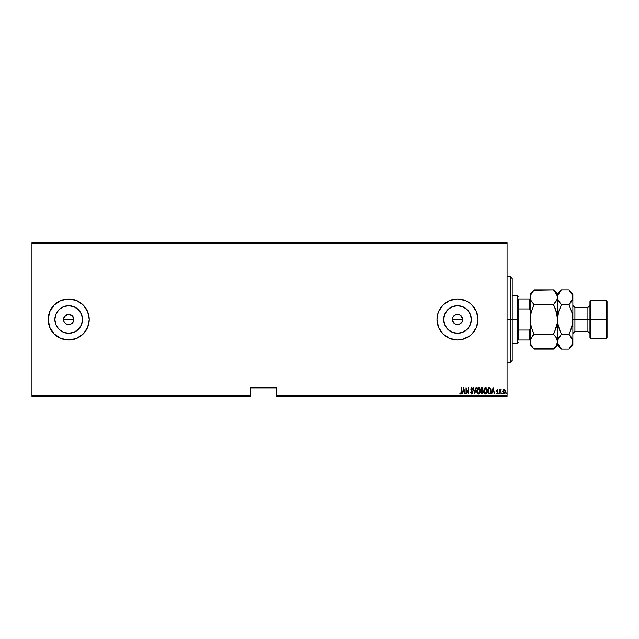 <?xml version="1.0" encoding="UTF-8"?>
<svg xmlns="http://www.w3.org/2000/svg" width="639" height="639" viewBox="0 0 639 639"><rect width="100%" height="100%" fill="white"/><g stroke="black" fill="none" stroke-linecap="round" stroke-linejoin="round"><path stroke-width="0.96" d="M63.964 317.535L63.565 319.5A5.128 5.128 0 0 1 68.692 314.372A5.128 5.128 0 0 1 73.82 319.5L72.327 315.874L68.7 314.372L65.849 315.235L63.668 318.494L65.074 315.874L66.863 314.707M460.304 315.203L462.532 318.47L461.662 316.497L459.281 314.692M457.236 324.62L455.192 324.077L453.139 322.184L452.38 319.5L452.724 317.655L452.38 319.5A5.128 5.128 0 0 1 457.508 314.372A5.128 5.128 0 0 1 462.636 319.5L462.548 318.581M453.794 315.962L453.139 316.808L454.401 315.418L456.997 314.396L455.2 314.923L453.195 316.728M454.401 315.418L456.621 314.452M443.69 319.5A13.818 13.818 0 0 1 457.508 305.682A13.818 13.818 0 0 1 471.326 319.5L470.272 324.788L467.277 329.269L462.796 332.264L457.508 333.318L452.22 332.264L447.739 329.269L444.744 324.788L443.69 319.5L444.744 314.212L447.739 309.731L452.22 306.736L457.508 305.682L462.796 306.736L467.277 309.731L470.272 314.212L471.326 319.5A13.818 13.818 0 0 1 457.508 333.318A13.818 13.818 0 0 1 443.69 319.5M54.874 319.5A13.818 13.818 0 0 1 68.692 305.682A13.818 13.818 0 0 1 82.511 319.5L81.465 324.788L78.469 329.269L73.98 332.264L68.692 333.318L63.405 332.264L58.924 329.269L55.928 324.788L54.874 319.5L55.928 314.212L58.924 309.731L63.405 306.736L68.692 305.682L73.98 306.736L78.469 309.731L81.465 314.212L82.511 319.5A13.818 13.818 0 0 1 68.692 333.318A13.818 13.818 0 0 1 54.874 319.5M89.204 319.484A20.512 20.512 0 0 0 68.692 298.988A20.512 20.512 0 0 0 48.189 319.484A20.512 20.512 0 0 1 68.692 298.988A20.512 20.512 0 0 1 89.204 319.5L87.639 311.648L83.198 304.995L76.544 300.554L68.692 298.988L60.849 300.554L54.195 304.995L49.746 311.648L48.189 319.5L49.746 327.352L54.195 334.005L60.849 338.446L68.692 340.012L76.544 338.446L83.198 334.005L87.639 327.352L89.204 319.5A20.512 20.512 0 0 1 68.692 340.012A20.512 20.512 0 0 1 48.189 319.5A20.512 20.512 0 0 0 68.692 340.012A20.512 20.512 0 0 0 89.204 319.516M468.882 302.439A20.512 20.512 0 0 0 437.395 315.49L436.996 319.5A20.512 20.512 0 0 1 457.508 298.988A20.512 20.512 0 0 1 478.012 319.5A20.512 20.512 0 0 0 476.462 311.672M478.012 319.5A20.512 20.512 0 0 1 457.508 340.012A20.512 20.512 0 0 1 436.996 319.5L438.562 327.352L443.003 334.005L449.656 338.446L457.508 340.012L461.51 339.613L468.898 336.553L472.005 334.005L476.454 327.352L478.012 319.5L476.454 311.648A20.512 20.512 0 0 0 468.914 302.455L465.352 300.554L457.508 298.988L449.656 300.554L443.003 304.995L438.562 311.648L437.395 315.498A20.512 20.512 0 0 0 436.996 319.468M453.139 316.808L452.747 317.591M64.435 316.648L67.694 314.468L70.657 314.763L72.319 315.874L73.82 319.5L73.429 321.465L72.231 323.214M72.319 315.874L73.82 319.5A5.128 5.128 0 0 1 68.692 324.628A5.128 5.128 0 0 1 63.565 319.5L63.956 321.465L63.565 319.5L73.82 319.5L63.565 319.5L63.668 320.498M70.657 314.763L71.696 315.346M67.694 314.468L69.899 314.516M457.804 314.38L458.275 314.428M458.067 314.404L459.114 314.628M276.344 396.412L507.07 396.412L507.07 395.892L276.344 395.892L276.344 387.865L250.712 387.865L250.712 395.892L31.95 395.892L31.95 243.108L507.07 243.108L507.07 395.892L507.07 242.588L31.95 242.588L507.07 242.588L507.07 243.108L31.95 243.108L31.95 242.588L31.95 395.892L250.712 395.892L250.712 387.865L276.344 387.865L276.344 396.412L276.344 395.892L507.07 395.892L507.07 396.412L276.344 396.412M31.95 396.412L250.712 396.412L250.712 395.892L250.712 396.412L31.95 396.412L31.95 395.892L31.95 396.412M503.061 390.117L502.997 393.081L503.724 393.856L504.746 393.664L505.457 391.467L504.682 389.614L503.244 389.846L504.083 389.399L503.061 390.117L502.701 391.667L504.083 393.92L505.457 391.667L505.098 390.117L503.915 389.407M500.169 393.848L500.257 390.733L501.168 389.542L500.169 390.117L499.858 389.471L499.858 393.848L499.858 389.471L499.858 393.848L500.233 390.876L501.168 389.542L500.169 390.117L500.169 389.471M497.581 392.202L497.238 393.384L497.717 392.681L496.543 393.44L497.446 393.888L498.021 392.658L496.95 390.621L497.222 389.95L498.021 390.022L497.142 389.431L496.671 390.884L497.709 392.801L496.487 393.328L497.246 393.92L498.021 392.658L496.95 390.525L498.021 390.022L497.326 389.399L498.021 390.022L496.95 390.525L498.021 392.658L497.246 393.92L496.487 393.328L497.717 392.681L497.238 393.384L497.717 392.681L496.647 390.357M489.306 393.848L490.776 392.817L491.008 389.75L490.049 388.081L488.204 387.865L488.204 393.848L489.306 393.848C490.656 393.472 491.263 392.506 491.119 390.932L490.049 388.081L488.204 387.865L488.204 393.848L488.204 387.865L490.049 388.081L488.923 387.865M482.509 393.752L483.22 392.29L482.517 390.621L482.86 388.824L482.333 387.961L481.151 387.865L481.151 393.848L482.102 393.848L483.22 392.146L482.517 390.621L482.916 389.343L481.822 387.865L481.151 387.865L481.151 393.848L481.151 387.865L481.95 387.865M475.983 387.865L474.785 393.848L476.319 387.865L474.745 392.689L473.172 387.865L474.705 393.848L473.172 387.865L474.705 393.848L476.319 387.865L474.745 392.689L473.507 387.865M466.35 393.848L466.35 389.143L468.722 393.848L468.722 387.865L468.419 392.578L466.039 387.865L466.039 393.848L466.35 389.143L468.722 393.848L468.722 387.865L468.419 392.578L466.039 387.865L466.039 393.848L466.103 387.865M459.992 393.544L460.687 393.999L460.016 392.849L460.543 393.983L461.446 393.145L461.206 387.865L461.126 392.969L459.832 393.304L460.687 393.999L461.518 391.899L461.518 387.865L461.206 391.843L460.711 393.384L460.016 392.849L460.823 393.36M476.454 311.648L472.005 304.995L468.898 302.447M462.468 393.848L463.666 387.865L462.133 393.848L462.955 391.931L464.449 391.931L465.272 393.848L463.738 387.865L462.133 393.848L462.955 391.931L464.449 391.931L465.272 393.848L463.738 387.865L464.936 393.848M470.639 392.689L471.598 393.991L472.66 392.897L472.477 391.34L471.191 389.287L471.558 388.344L472.349 389.087L472.636 388.72L471.718 387.705L470.887 389.343L472.357 392.753L471.718 393.384L470.943 392.386L470.639 392.689L471.71 393.999L472.716 392.378L471.183 389.079L471.678 388.32L472.349 389.087L472.636 388.72L471.718 387.705L470.871 389.103L472.405 392.37L471.718 393.384L471.063 392.697M476.782 391.132L476.774 390.876C476.678 392.442 477.293 393.48 478.627 393.999C479.953 393.472 480.56 392.418 480.456 390.852C480.568 389.263 479.945 388.216 478.595 387.705L476.774 390.876L476.87 391.867L478.14 393.896L479.873 393.169L480.44 390.349L479.506 388.081L477.708 388.105L476.798 390.381M483.835 390.876L484.785 393.624L486.575 393.616L487.517 390.852L486.559 388.081L484.761 388.105L483.835 390.876C483.739 392.442 484.354 393.48 485.68 393.999C487.006 393.472 487.621 392.418 487.517 390.852C487.621 389.263 486.998 388.216 485.648 387.705L483.835 390.876M491.838 393.848L493.036 387.865L491.503 393.848L492.326 391.931L493.819 391.931L494.65 393.848L493.116 387.865L491.503 393.848L492.326 391.931L493.819 391.931L494.65 393.848L493.116 387.865L494.314 393.848M498.708 393.424L499.099 393.904L499.259 393.113L498.724 393.265L499.019 392.921L498.708 393.424L499.019 392.921L499.323 393.424L499.019 392.921L499.019 393.92L499.323 393.424L499.019 393.92L498.708 393.424L499.019 392.921L499.019 393.92M501.855 392.921L502.158 393.424L501.855 392.921L502.158 393.424L501.567 393.584L502.094 393.736L501.934 392.937L501.855 393.92L501.855 392.921L502.158 393.424L501.855 393.92L501.551 393.424L501.855 392.921L502.158 393.424L501.855 393.92L501.551 393.504M506.152 393.344L506.535 393.904L506.695 393.113L506.168 393.265L506.455 392.921L506.152 393.424L506.455 392.921L506.767 393.424L506.455 392.921L506.767 393.424L506.455 393.92L506.767 393.424L506.455 393.92L506.152 393.424L506.455 392.921L506.495 393.92M462.221 321.521L462.532 320.522L461.662 322.503L460.08 323.933L457.804 324.62M459.281 324.308L460.304 323.797M460.216 323.853L462.189 321.585M71.664 323.685L69.699 324.532L67.694 324.532L65.841 323.765L63.956 321.465M65.849 323.765L66.632 324.197M73.725 320.498L73.82 319.5M452.747 321.409L452.771 317.535L455.543 314.763L459.473 314.763L462.245 317.535L462.245 321.465L459.473 324.237L455.543 324.237L452.771 321.465M453.195 322.272L454.393 323.574M453.794 323.038L452.38 319.5L462.636 319.5A5.128 5.128 0 0 1 457.508 324.628A5.128 5.128 0 0 1 452.38 319.5L462.636 319.5L462.548 320.419M456.07 324.42L456.997 324.604L456.07 324.42M436.996 319.532A20.512 20.512 0 0 0 468.882 336.561M468.914 336.545A20.512 20.512 0 0 0 476.446 327.368M474.561 330.89L474.969 330.251M474.561 308.11L474.002 307.311M64.691 339.613L68.692 340.012M55.146 322.192L55.928 324.788M71.392 333.055L73.98 332.264M82.247 316.808L81.465 314.212M66.001 305.945L63.405 306.736M72.958 322.352L71.544 323.765L73.429 321.465M66.736 324.237L69.699 324.532M68.692 324.628L67.694 324.532M443.953 322.192L444.744 324.788M460.2 333.055L462.796 332.264M471.063 316.808L470.272 314.212M454.808 305.945L452.22 306.736M456.621 324.548L460.08 323.933M456.997 324.604L457.42 324.628M70.657 324.237L71.544 323.765M64.427 322.344L65.066 323.126M461.206 387.865L461.518 391.907M461.302 393.568L460.847 393.975M460.352 393.193L460.016 392.849L460.711 393.384L461.206 391.843M461.206 392.282L461.174 392.721M463.698 389.015L464.289 391.316L463.115 391.316L463.698 389.015L464.289 391.316L463.115 391.316L463.698 389.015M468.419 387.865L468.659 393.848M470.999 392.546L471.798 393.376M471.414 393.257L472.405 392.37L472.221 391.651M471.806 393.376L472.253 393.025M472.405 392.466L470.879 389.263M472.277 391.787L470.871 389.103M471.854 391.092L471.095 390.07M470.879 388.879L471.151 388.057M472.485 388.392L471.718 387.705L472.636 388.72L472.261 388.903M472.101 388.616L471.558 388.344M471.925 388.408L472.349 389.087L471.678 388.32L471.183 389.079L471.886 390.453M471.191 389.287L471.678 388.32L471.183 389.079L471.766 390.301M471.414 389.854L471.886 390.445M479.082 387.801L479.506 388.081M480.44 390.341L480.28 389.455M480.44 391.364L480.376 391.835M478.06 393.864L477.421 393.257M477.413 393.241L476.846 391.755M476.99 392.346L477.165 392.809M478.22 388.408L480.153 390.852L479.953 392.122M480.081 391.659L480.145 390.645L478.611 393.384L477.101 391.276L478.148 388.448M480.081 390.046L480.145 390.645M479.21 388.52L479.641 388.959M477.157 391.675L477.101 391.276M478.044 393.209L477.613 392.785M477.101 390.469L477.309 389.518M482.685 388.336L482.86 388.832L482.685 388.336M482.908 389.215L482.517 390.621M481.151 393.848L482.102 393.848L481.151 393.848M482.453 391.148L482.908 391.987M482.844 392.586L482.517 393.089M482.014 393.225L482.916 392.146L481.455 393.233L481.455 391.004L482.309 391.076M482.118 388.504L482.605 389.359L482.445 388.736M482.589 389.582L481.455 388.48L481.455 390.397L482.605 389.359L481.455 390.397L481.455 388.48L482.605 389.359L481.662 390.397L482.373 390.133M483.859 390.373L483.923 389.894M487.429 389.854L487.493 390.341M487.493 391.364L487.309 392.33M487.134 392.793L486.766 393.4M484.466 393.241L483.923 391.859M484.218 392.809L484.042 392.354M485.273 388.408L487.206 390.852L487.014 392.122M485.464 393.368L484.961 393.113M484.146 391.076L485.201 388.448M486.966 389.463L485.768 388.328L486.782 389.095L487.206 390.645M486.702 392.753L487.206 390.852L485.664 393.384L484.138 390.876M484.21 391.675L484.154 391.276M484.154 390.469L484.362 389.518M489.602 388.552L489.043 388.48M490.488 389.311L490.8 390.605M490.648 392.13L490.185 392.905M488.923 393.233L488.508 393.233L488.508 388.48L488.508 393.233L489.945 393.081L490.8 391.228L490.009 388.728M493.076 389.015L493.667 391.316L492.485 391.316L493.076 389.015L493.667 391.316L492.485 391.316L493.076 389.015M496.639 390.541L497.326 389.399L496.639 390.541L497.326 389.399L497.957 389.91M497.613 390.102L496.95 390.525L498.021 392.658M497.805 390.397L497.318 389.934L496.95 390.525L497.318 389.934L497.805 390.397L497.318 389.934M497.206 391.164L497.893 391.979M497.038 390.916L497.414 391.372M497.342 393.912L496.487 393.328M497.086 391.683L496.759 391.22M499.019 392.921L499.323 393.424M501.168 389.542L500.672 389.974M500.297 390.589L500.193 391.228M500.201 391.1L500.169 392.003M502.158 393.424L501.855 393.92L501.551 393.424L501.895 393.92M505.297 392.745L505.002 393.36M503.644 393.824L503.101 393.273M502.717 391.268L502.781 390.868M504.075 393.384L503.572 393.193L504.347 393.336L505.153 391.675L504.075 393.384L503.061 392.226L504.075 389.934L505.153 391.675L504.347 393.336M504.147 389.934L504.914 390.589M506.455 392.921L506.455 393.92L506.455 392.921M482.916 392.146L482.78 392.761M481.91 393.233L481.455 393.233L481.662 391.004M510.489 319.5L512.198 319.5L512.198 278.484L512.198 360.516L512.198 319.5L510.489 319.5L510.489 276.775L510.489 319.5L507.07 319.5L510.489 319.5L510.489 362.225L510.489 319.5M518.181 298.988L518.181 308.933L518.181 298.988L529.627 298.988L518.181 298.988M518.181 319.5L518.181 308.933L518.181 330.067L518.181 319.5L517.326 319.5L518.181 319.5M512.198 295.569L517.326 295.569L517.326 319.5L517.326 295.569L518.181 296.424M512.198 319.5L517.326 319.5L512.198 319.5M518.181 340.012L518.181 330.067L518.181 340.012L530.138 340.012L529.627 340.012L529.627 330.067L518.181 330.067L529.627 330.067L529.627 340.012L518.181 340.012M512.198 343.431L517.326 343.431L517.326 319.5L517.326 343.431L518.181 342.576M530.138 298.988L529.627 298.988L529.627 308.933L530.138 310.099L529.627 308.933L529.627 298.988L530.138 298.988M518.181 308.933L529.627 308.933L518.181 308.933M530.138 328.901L529.627 330.067L530.138 328.901M590.811 319.5L590.811 300.697L590.811 319.5L607.05 319.5L607.05 301.552L607.05 337.448L607.05 319.5L606.195 319.5L606.195 300.697L606.195 319.5L590.811 319.5L590.811 338.303L590.811 319.5L589.957 319.5L590.811 319.5M589.957 301.552L589.957 337.448L589.957 319.5L587.912 319.5L589.957 319.5L589.957 301.552L590.811 300.697L606.195 300.697L607.05 301.552M569.253 290.258L571.753 293.477L572.871 297.295L572.871 293.86L572.871 319.5L574.916 319.5L574.916 331.465L572.871 333.518M556.833 300.218L553.518 304.699L534.108 304.699L553.518 304.699L555.115 302.934L553.518 304.699L556.377 311.888L557.488 319.5L558.59 311.888L561.449 304.699L559.86 308.222L561.449 304.699L568.902 304.699L570.499 302.934L568.902 304.699L571.761 311.88L572.584 315.642L572.576 323.366L572.871 319.5L587.912 319.5L574.916 319.5L574.916 307.535L574.916 331.465L587.912 331.465L587.912 307.535L589.957 305.482M531.033 300.713L530.138 297.295L530.434 299.228L530.426 295.386L534.108 289.898L553.518 289.898L533.733 290.282M554.54 332.136L557.2 323.366L556.377 327.12L553.518 334.301L556.369 337.879L557.488 341.705L557.2 315.634L556.377 311.88L555.115 308.23L557.2 315.642L556.377 311.88L553.518 304.699L557.2 299.212L557.192 295.354L557.488 297.295L556.793 300.306M553.869 290.258L556.369 293.477L557.488 297.295L557.488 293.86L557.775 299.228L557.775 295.386L561.082 290.282M533.086 306.864L534.108 304.699L531.257 301.121L530.138 297.295L530.138 319.5L531.249 311.88L534.108 304.699L530.849 300.33M553.518 334.301L534.108 334.301L531.249 327.112L530.138 319.5L530.138 341.705L531.249 337.903L534.108 334.301L553.518 334.301L555.115 330.77L553.518 334.301L556.369 337.879L557.488 341.705L556.385 345.499L553.518 349.102L534.108 349.102L531.257 345.523L530.138 341.705L530.426 343.614M533.757 348.742L553.893 348.718M560.946 348.582L558.606 345.523L557.488 341.705L558.59 337.903L561.449 334.301L558.59 327.112L557.775 323.358L557.488 297.295L557.488 345.14L557.488 341.705L556.385 345.499L553.518 349.102L555.115 347.336M558.182 338.694L557.488 341.705L557.2 339.772L557.2 343.614M534.108 334.301L531.249 337.887L534.108 334.301L531.249 327.12L530.434 323.366L531.249 327.12L530.138 319.5L530.434 315.634L530.138 345.14L530.426 339.788L532.75 335.771M530.793 338.782L530.434 339.772M561.449 289.898L568.902 289.898L561.449 289.898L557.488 293.86L553.518 289.898L557.192 295.354M556.761 294.228L556.353 293.437M555.107 308.198L553.981 305.642M557.927 324.269L559.86 330.778L557.775 323.358L557.488 319.284M532.527 330.802L533.653 333.358M530.841 338.694L530.138 341.705M530.865 344.772L531.281 345.563M532.463 347.281L530.434 343.646M530.138 345.14L532.511 347.336M532.511 291.664L534.108 289.898L531.249 293.501L530.138 297.295L530.138 293.86L530.138 319.5L531.249 311.88L534.108 304.699M557.488 319.5L558.406 312.559M559.756 302.814L557.783 299.244L557.488 297.295L557.775 295.386L559.852 291.664M558.198 300.33L557.488 297.295M572.177 300.306L568.902 304.699L561.449 304.699L558.174 300.29M558.198 344.748L558.63 345.571M557.775 343.614L557.775 339.788L561.449 334.301L568.902 334.301L570.499 330.778L568.902 334.301L572.576 339.756L572.871 345.14L572.871 319.5L572.871 341.705L571.769 345.499L569.277 348.718M560.099 335.771L561.449 334.301L558.598 327.12M572.432 314.731L571.761 311.88L572.871 319.5L571.945 326.441M572.161 338.67L572.871 341.705L572.584 343.614L568.902 349.102L570.499 347.336M570.595 336.186L572.177 338.71M571.753 301.121L570.499 302.934L571.753 301.121M571.761 327.12L570.499 330.778L572.584 323.358L572.871 319.284M572.145 294.228L571.729 293.437M572.871 319.5L572.871 297.295L572.576 295.354L572.584 299.212L568.902 304.699L571.761 311.88M572.576 343.63L572.871 341.705M561.449 334.301L568.902 334.301L570.499 330.778L568.902 334.301L570.499 336.066M553.518 349.102L557.488 345.14L561.449 349.102L568.902 349.102L561.449 349.102L557.783 343.646M558.598 311.888L561.449 304.699L559.86 302.934M572.871 293.86L568.902 289.898L572.576 295.354M572.871 297.295L572.217 300.218M558.143 338.782L557.775 339.772M589.957 333.518L587.912 331.465L587.912 307.535L574.916 307.535L572.871 305.482M589.957 337.448L590.811 338.303L606.195 338.303L606.195 319.5L606.195 338.303L607.05 337.448M507.07 276.775L510.489 276.775L512.198 278.484M507.07 362.225L510.489 362.225L512.198 360.516M530.138 293.86L534.108 289.898M568.902 349.102L572.871 345.14"/></g></svg>
